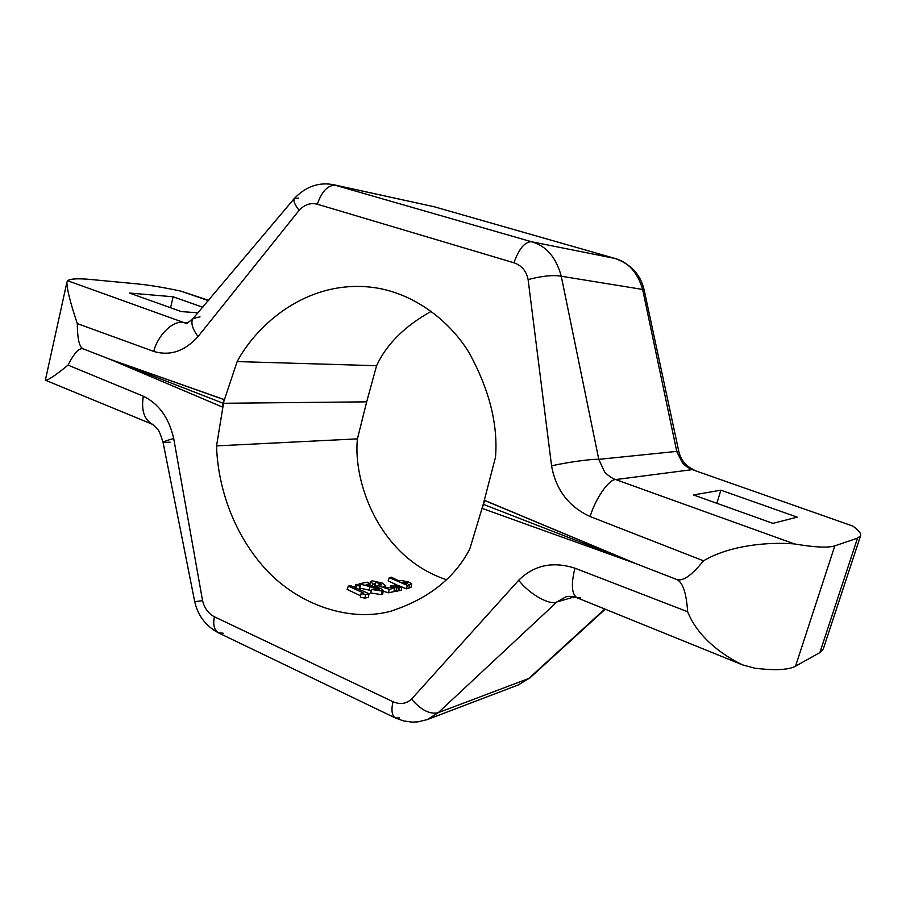 <?xml version="1.0" encoding="UTF-8"?>
<svg xmlns="http://www.w3.org/2000/svg" width="906" height="906" viewBox="0 0 906 906"><rect width="100%" height="100%" fill="white"/><g stroke="black" fill="none" stroke-linecap="round" stroke-linejoin="round"><path stroke-width="1.36" d="M298.754 198.097L294.348 198.448C293.102 200.724 294.699 204.688 299.139 210.328L198.04 336.579C184.745 351.279 169.988 356.228 153.782 351.437L77.304 323.601C70.351 302.898 66.885 289.093 66.919 282.208L67.622 280.735C70.226 278.708 77.995 278.301 90.928 279.501L137.293 283.895C149.388 285.084 163.963 287.508 181.019 291.154L208.708 300.407M223.193 633.215L218.369 632.807C203.125 624.608 197.157 612.399 194.733 601.731L202.559 600.621L173.703 438.515C168.98 417.87 158.856 403.759 143.318 396.194L68.029 365.129C55.006 375.752 47.44 380.769 45.357 380.192L66.919 282.208M68.029 365.129C74.258 352.864 79.343 347.462 83.295 348.912C79.388 347.326 77.384 338.889 77.304 323.601M332.944 184.586L531.437 241.721C546.137 245.73 556.069 257.236 561.267 276.239L598.775 459.353L604.596 471.89C605.083 473.17 613.237 479.399 615.695 479.568L794.415 543.928C814.721 547.36 828.186 548.005 834.811 545.854L857.518 538.141L819.851 652.614L823.339 648.832L860.587 535.729L857.518 538.141M794.415 543.928C768.571 541.811 730.089 545.118 703.464 560.814L590.146 516.533C568.753 506.748 555.899 489.852 551.573 465.843L528.107 279.558C526.318 271.007 521.607 265.413 513.951 262.785L317.315 204.212C310.554 202.548 304.495 204.586 299.139 210.328M834.811 545.854L795.525 666.182C788.447 669.998 774.777 670.655 754.517 668.152L742.354 664.811C722.025 654.993 697.575 636.884 687.654 611.754C686.363 592.637 682.648 581.856 676.499 579.41C682.648 581.777 691.629 575.582 703.464 560.814M852.637 526.001L692.263 469.636L852.637 526.001C858.605 530.101 861.255 533.34 860.587 535.729M795.525 666.182L819.851 652.614M431.233 311.324C404.642 326.217 386.42 344.348 376.59 365.707L366.681 401.845L223.238 403.283L237.146 361.573L376.59 365.707M83.295 348.912L109.943 359.263L224.133 399.557L216.545 445.888C217.531 480.225 229.297 526.511 261.766 564.8C294.065 603.113 346.885 622.705 390.192 611.403C428.051 599.126 454.597 578.288 469.818 548.889L483.249 504.314L495.514 457.134C498.107 424.314 489.263 389.444 468.991 352.525C447.575 317.712 410.033 291.483 370.781 287.168C306.296 280.113 256.908 324.699 237.146 361.573M483.249 504.314L635.842 563.611L482.185 508.402L484.687 500.372L635.842 563.611L676.499 579.41M720.893 490.191L693.475 494.936L772.886 523.362L797.235 517.156L720.893 490.191L716.839 503.294M590.146 516.533C595.344 498.674 609.013 479.093 615.695 479.568L692.263 469.636C688.073 467.87 684.811 465.593 682.467 462.83L676.839 451.777L642.603 289.308C637.518 272.355 628.254 262.049 614.8 258.403L434.155 206.749L333.714 184.745M202.831 307.27L173.148 296.794L129.388 293.023L181.268 311.585L198.029 312.819M67.622 280.735L186.138 323.363C185.877 324.291 188.188 322.672 193.046 318.504L193.046 318.504C190.554 322.491 192.219 328.516 198.04 336.579M208.471 300.69L181.019 291.154M173.148 296.794L170.577 307.768M615.389 258.572L615.072 258.47C630.859 264.156 640.542 274.563 644.098 289.682L561.267 276.239C553.43 274.79 542.377 275.9 528.107 279.558M644.098 289.682L678.741 451.177L598.775 459.353C592.943 458.742 567.235 462.253 551.573 465.843M200.011 316.851L193.046 318.504L294.348 198.448C305.945 186.41 319.082 181.846 333.748 184.756M216.545 445.888L357.428 438.866L366.681 401.845M348.289 586.08L363.657 593.09L361.098 593.645L365.605 594.495L369.048 593.736L350.543 585.616L348.289 586.08L347.134 589.455L360.633 595.786M365.605 594.495L364.903 598.096L368.346 597.337L369.048 593.736M361.098 593.645L360.316 597.224L364.903 598.096M356.126 584.291L356.738 585.604L360.452 586.069L356.126 584.291M360.044 586.318L358.98 589.715L360.452 586.069M356.738 585.604L355.854 588.322M359.127 583.838L377.87 588.651L379.274 589.659L378.776 589.942L373.759 589.013L371.573 589.478L382.275 591.108L383.374 590.474L380.248 588.277L366.137 584.551L370.203 583.702L367.236 582.162L359.127 583.838L358.81 584.755M371.573 589.478L370.724 592.977L381.585 594.653L382.672 594.03L383.374 590.474M377.87 588.651L377.553 589.976M359.818 588.107L371.301 590.599M360.747 584.698L360.395 585.774M370.203 583.702L369.671 585.367M382.275 591.108L381.585 594.653M378.765 584.925L377.598 585.593L389.252 589.308L394.597 588.13L391.494 587.031L387.825 587.835L383.861 586.578L385.82 585.876L382.321 583.102L372.162 580.814L370.882 581.584L372.978 584.098L375.435 583.577L375.458 582.445L380.09 583.498L381.766 584.868L378.765 584.925M389.252 589.308L388.561 592.818L393.906 591.629L394.597 588.13M383.227 591.244L388.561 592.818M377.598 585.593L377.134 587.235M380.09 583.498L379.614 585.083M374.767 585.729L377.417 586.205M375.458 582.445L375.175 583.339M375.435 583.577L374.529 586.51M372.978 584.098L372.389 585.989M396.579 587.96L398.651 587.507L390.848 585.616L396.579 587.96L395.888 591.459L397.972 590.995L398.651 587.507M390.848 585.616L390.441 587.269M394.076 590.757L395.888 591.459M399.84 587.247L401.913 586.794L395.31 584.653L394.121 584.914L399.84 587.247L399.161 590.735L401.233 590.27L401.913 586.794M394.121 584.914L393.861 585.989M398.108 590.327L399.161 590.735M402.275 582.298L407.723 583.158L406.013 583.747L402.275 582.298M406.432 583.657L406.715 582.456M391.347 577.19L389.286 577.62L407.281 585.344L411.709 583.951L408.731 582.026L401.63 580.553L399.048 580.927L391.347 577.19M398.414 585.706L388.164 580.848L389.286 577.62M401.845 587.088L406.601 588.798L407.281 585.344M406.601 588.798L410.996 587.382L411.709 583.951M687.654 611.754L574.948 568.187C552.83 561.108 534.076 565.129 518.708 580.236L411.528 699.115C406.273 703.871 400.101 704.743 393.011 701.72L214.382 616.771C208.357 613.577 204.416 608.198 202.559 600.621M399.546 717.937L395.333 717.971L403.544 720.927L412.139 722.127L417.926 721.878L427.281 719.591L438.255 712.671L557.009 601.89L565.695 596.918C565.491 597.156 568.526 595.061 576.975 597.745L576.975 597.745C571.641 594.064 570.961 584.211 574.948 568.187M574.415 596.895L557.009 601.89C549.976 605.74 529.161 594.076 518.708 580.236M604.766 609.058L528.821 678.469L438.255 712.671C429.931 714.619 421.018 710.1 411.528 699.115M170.135 442.173L163.069 442.4C163.397 441.664 166.942 440.361 173.703 438.515M605.208 609.24L530.044 677.779L518.345 684.902M222.344 406.885L223.238 403.283L222.344 406.885M446.216 579.625C379.354 557.507 352.83 482.071 357.428 438.866M109.943 359.263L223.827 399.557L223.238 403.283L109.943 359.263L222.038 406.896M484.427 500.406L635.842 563.611M513.951 262.785C518.934 248.844 524.755 241.823 531.437 241.721L615.072 258.47L434.472 206.828L335.707 185.254C328.006 184.915 321.868 191.234 317.315 204.212M153.782 351.437C157.316 335.979 172.491 320.69 182.151 322.525L187.712 322.876M434.789 206.93L432.796 206.387M693.939 469.795L693.939 469.795C685.819 466.182 680.746 459.988 678.741 451.177M370.056 586.714L369.093 590.146M408.866 588.288L409.557 584.857M580.689 597.813L576.975 597.745L742.354 664.811M214.382 616.771C212.831 624.732 214.167 630.078 218.369 632.807L395.333 717.971C391.856 715.536 391.075 710.111 393.011 701.72M194.733 601.731L163.069 442.4C160.555 434.404 158.754 430.033 157.678 429.308L152.548 424.348C144.167 419.648 141.087 410.259 143.318 396.194M355.718 584.54L354.631 587.722M370.882 581.584L370.158 583.679M385.82 585.876L385.503 587.111M152.548 424.348L45.357 380.192M427.292 719.591L518.357 684.913L530.044 677.779"/></g></svg>
